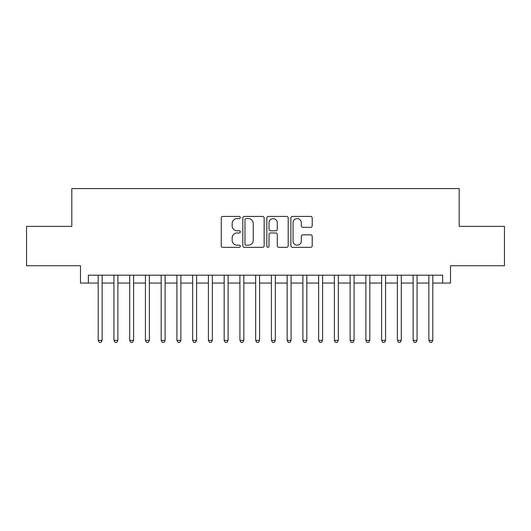 <?xml version="1.0" encoding="UTF-8"?>
<svg xmlns="http://www.w3.org/2000/svg" width="531" height="531" viewBox="0 0 531 531"><rect width="100%" height="100%" fill="white"/><g stroke="black" fill="none" stroke-linecap="round" stroke-linejoin="round"><path stroke-width="0.8" d="M240.304 217.504A1.082 1.082 0 0 0 239.222 216.422L222.801 216.422A1.547 1.547 0 0 0 221.254 217.969L221.254 245.793A1.547 1.547 0 0 0 222.801 247.34L239.222 247.34A1.082 1.082 0 0 0 240.304 246.258A1.082 1.082 0 0 0 239.222 245.176L237.098 245.176A4.945 4.945 0 0 1 232.153 240.231L232.153 237.908A4.945 4.945 0 0 1 237.098 232.963L239.222 232.963A1.082 1.082 0 0 0 240.304 231.881A1.082 1.082 0 0 0 239.222 230.799L237.098 230.799A4.945 4.945 0 0 1 232.153 225.854L232.153 223.538A4.945 4.945 0 0 1 237.098 218.586L239.222 218.586A1.082 1.082 0 0 0 240.304 217.504M310.668 227.321A1.547 1.547 0 0 0 312.215 225.775L312.215 217.969A1.547 1.547 0 0 0 310.668 216.422L292.435 216.422A1.547 1.547 0 0 0 290.888 217.969L290.888 245.793A1.547 1.547 0 0 0 292.435 247.34L310.668 247.34A1.547 1.547 0 0 0 312.215 245.793L312.215 236.361A1.547 1.547 0 0 0 310.668 234.821L302.862 234.821A1.547 1.547 0 0 0 301.323 236.361L301.323 241.041A4.135 4.135 0 0 1 297.187 245.176A4.135 4.135 0 0 1 293.052 241.041L293.052 222.721A4.135 4.135 0 0 1 297.187 218.586A4.135 4.135 0 0 1 301.323 222.721L301.323 225.775A1.547 1.547 0 0 0 302.862 227.321L310.668 227.321M88.352 283.056L88.352 275.184L442.648 275.184L442.648 283.056L450.52 283.056L450.52 265.739L504.45 265.739L504.45 226.372L459.182 226.372L459.182 188.578L71.818 188.578L71.818 226.372L26.55 226.372L26.55 265.739L80.48 265.739L80.48 283.056L98.195 283.056M264.146 217.969A1.547 1.547 0 0 0 262.599 216.422L244.366 216.422A1.547 1.547 0 0 0 242.82 217.969L242.82 245.793A1.547 1.547 0 0 0 244.366 247.34L262.599 247.34A1.547 1.547 0 0 0 264.146 245.793L264.146 217.969M268.401 216.422L286.634 216.422A1.547 1.547 0 0 1 288.18 217.969L288.18 245.793A1.547 1.547 0 0 1 286.634 247.34L278.828 247.34A1.547 1.547 0 0 1 277.288 245.793L277.288 234.51A1.547 1.547 0 0 0 275.742 232.963L270.564 232.963A1.547 1.547 0 0 0 269.018 234.51L269.018 246.258A1.082 1.082 0 0 1 267.936 247.34A1.082 1.082 0 0 1 266.854 246.258L266.854 217.969A1.547 1.547 0 0 1 268.401 216.422M102.131 283.056L113.939 283.056M117.875 283.056L129.69 283.056M133.626 283.056L145.434 283.056M149.37 283.056L161.178 283.056M165.114 283.056L176.929 283.056M180.865 283.056L192.673 283.056M196.609 283.056L208.417 283.056M212.354 283.056L224.168 283.056M228.104 283.056L239.912 283.056M243.848 283.056L255.657 283.056M259.593 283.056L271.407 283.056M275.343 283.056L287.152 283.056M291.088 283.056L302.896 283.056M306.832 283.056L318.646 283.056M322.582 283.056L334.391 283.056M338.327 283.056L350.135 283.056M354.071 283.056L365.886 283.056M369.822 283.056L381.63 283.056M385.566 283.056L397.374 283.056M401.31 283.056L413.125 283.056M417.061 283.056L428.869 283.056M432.805 283.056L442.648 283.056M246.065 218.586A1.082 1.082 0 0 0 244.983 219.675L244.983 244.094A1.082 1.082 0 0 0 246.065 245.176L248.302 245.176A4.945 4.945 0 0 0 253.254 240.231L253.254 223.538A4.945 4.945 0 0 0 248.302 218.586L246.065 218.586M277.288 222.801A4.135 4.135 0 0 0 273.153 218.666A4.135 4.135 0 0 0 269.018 222.801L269.018 229.253A1.547 1.547 0 0 0 270.564 230.799L275.742 230.799A1.547 1.547 0 0 0 277.288 229.253L277.288 222.801M102.131 275.184L102.131 340.371L98.195 340.371L98.195 275.184M102.131 340.371L100.95 342.422L99.377 342.422L98.195 340.371M117.875 275.184L117.875 340.371L113.939 340.371L113.939 275.184M117.875 340.371L116.701 342.422L115.121 342.422L113.939 340.371M133.626 275.184L133.626 340.371L129.69 340.371L129.69 275.184M133.626 340.371L132.445 342.422L130.872 342.422L129.69 340.371M149.37 275.184L149.37 340.371L145.434 340.371L145.434 275.184M149.37 340.371L148.189 342.422L146.616 342.422L145.434 340.371M165.114 275.184L165.114 340.371L161.178 340.371L161.178 275.184M165.114 340.371L163.94 342.422L162.36 342.422L161.178 340.371M180.865 275.184L180.865 340.371L176.929 340.371L176.929 275.184M180.865 340.371L179.684 342.422L178.111 342.422L176.929 340.371M196.609 275.184L196.609 340.371L192.673 340.371L192.673 275.184M196.609 340.371L195.428 342.422L193.855 342.422L192.673 340.371M212.354 275.184L212.354 340.371L208.417 340.371L208.417 275.184M212.354 340.371L211.172 342.422L209.599 342.422L208.417 340.371M228.104 275.184L228.104 340.371L224.168 340.371L224.168 275.184M228.104 340.371L226.923 342.422L225.35 342.422L224.168 340.371M243.848 275.184L243.848 340.371L239.912 340.371L239.912 275.184M243.848 340.371L242.667 342.422L241.094 342.422L239.912 340.371M259.593 275.184L259.593 340.371L255.657 340.371L255.657 275.184M259.593 340.371L258.411 342.422L256.838 342.422L255.657 340.371M275.343 275.184L275.343 340.371L271.407 340.371L271.407 275.184M275.343 340.371L274.162 342.422L272.589 342.422L271.407 340.371M291.088 275.184L291.088 340.371L287.152 340.371L287.152 275.184M291.088 340.371L289.906 342.422L288.333 342.422L287.152 340.371M306.832 275.184L306.832 340.371L302.896 340.371L302.896 275.184M306.832 340.371L305.65 342.422L304.077 342.422L302.896 340.371M322.582 275.184L322.582 340.371L318.646 340.371L318.646 275.184M322.582 340.371L321.401 342.422L319.828 342.422L318.646 340.371M338.327 275.184L338.327 340.371L334.391 340.371L334.391 275.184M338.327 340.371L337.145 342.422L335.572 342.422L334.391 340.371M354.071 275.184L354.071 340.371L350.135 340.371L350.135 275.184M354.071 340.371L352.889 342.422L351.316 342.422L350.135 340.371M369.822 275.184L369.822 340.371L365.886 340.371L365.886 275.184M369.822 340.371L368.64 342.422L367.06 342.422L365.886 340.371M385.566 275.184L385.566 340.371L381.63 340.371L381.63 275.184M385.566 340.371L384.384 342.422L382.811 342.422L381.63 340.371M401.31 275.184L401.31 340.371L397.374 340.371L397.374 275.184M401.31 340.371L400.128 342.422L398.555 342.422L397.374 340.371M417.061 275.184L417.061 340.371L413.125 340.371L413.125 275.184M417.061 340.371L415.879 342.422L414.299 342.422L413.125 340.371M432.805 275.184L432.805 340.371L428.869 340.371L428.869 275.184M432.805 340.371L431.623 342.422L430.05 342.422L428.869 340.371"/></g></svg>
